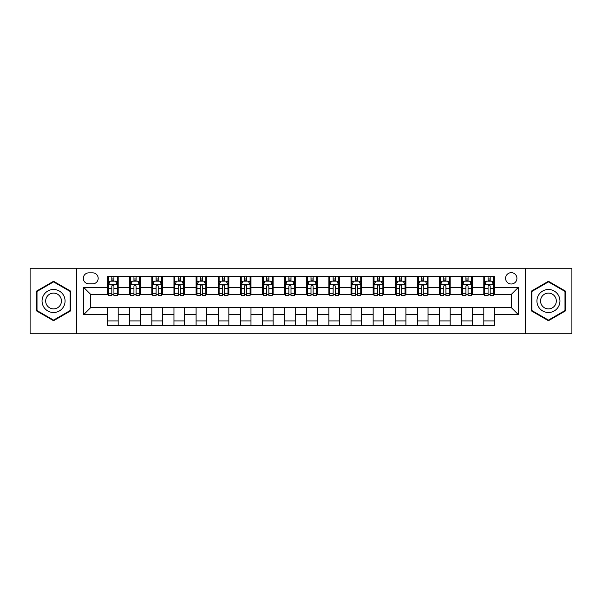 <?xml version="1.0" encoding="UTF-8"?>
<svg xmlns="http://www.w3.org/2000/svg" width="602" height="602" viewBox="0 0 602 602"><rect width="100%" height="100%" fill="white"/><g stroke="black" fill="none" stroke-linecap="round" stroke-linejoin="round"><path stroke-width="0.9" d="M511.256 272.668A5.666 5.666 0 0 0 505.59 278.335A5.666 5.666 0 0 0 511.256 284.001A5.666 5.666 0 0 0 516.922 278.335A5.666 5.666 0 0 0 511.256 272.668M525.426 333.756L571.9 333.756L571.9 268.244L525.426 268.244L525.426 333.756L76.574 333.756L76.574 268.244L30.1 268.244L30.1 333.756L76.574 333.756M88.795 283.828L92.693 283.828A5.486 5.486 0 0 0 98.179 278.335A5.486 5.486 0 0 0 92.693 272.849L88.795 272.849A5.486 5.486 0 0 0 83.309 278.335A5.486 5.486 0 0 0 88.795 283.828M525.426 268.244L76.574 268.244M107.562 314.635L83.663 314.635L83.663 287.365L107.562 287.365L107.562 294.446L90.744 294.446L90.744 307.554L107.562 307.554L107.562 325.343L494.438 325.343L494.438 307.554L511.256 307.554L511.256 294.446L494.438 294.446L494.438 287.365L518.337 287.365L518.337 314.635L494.438 314.635M494.438 287.365L494.438 276.657L107.562 276.657L107.562 287.365M483.812 276.657L483.812 294.446L484.7 294.446M488.064 294.446L490.186 294.446M493.55 294.446L494.438 294.446M483.812 294.446L471.419 294.446M461.681 276.657L461.681 294.446L462.569 294.446M465.933 294.446L468.055 294.446M461.681 294.446L449.288 294.446M439.55 276.657L439.55 294.446L440.431 294.446M443.794 294.446L445.924 294.446M439.55 294.446L427.157 294.446M417.419 276.657L417.419 294.446L418.3 294.446M421.663 294.446L423.793 294.446M417.419 294.446L405.026 294.446M395.281 276.657L395.281 294.446L396.169 294.446M399.532 294.446L401.654 294.446M395.281 294.446L382.887 294.446M373.15 276.657L373.15 294.446L374.038 294.446M377.401 294.446L379.523 294.446M373.15 294.446L360.756 294.446M351.019 276.657L351.019 294.446L351.907 294.446M355.27 294.446L357.392 294.446M351.019 294.446L338.625 294.446M328.888 276.657L328.888 294.446L329.776 294.446M333.139 294.446L335.261 294.446M328.888 294.446L316.494 294.446M306.757 276.657L306.757 294.446L307.637 294.446M311.001 294.446L313.13 294.446M306.757 294.446L294.363 294.446M284.626 276.657L284.626 294.446L285.506 294.446M288.87 294.446L290.999 294.446M284.626 294.446L272.224 294.446M262.487 276.657L262.487 294.446L263.375 294.446M266.739 294.446L268.861 294.446M262.487 294.446L250.093 294.446M240.356 276.657L240.356 294.446L241.244 294.446M244.608 294.446L246.73 294.446M240.356 294.446L227.962 294.446M218.225 276.657L218.225 294.446L219.113 294.446M222.477 294.446L224.599 294.446M218.225 294.446L205.831 294.446M196.094 276.657L196.094 294.446L196.974 294.446M200.346 294.446L202.468 294.446M196.094 294.446L183.7 294.446M173.963 276.657L173.963 294.446L174.843 294.446M178.207 294.446L180.337 294.446M173.963 294.446L161.569 294.446M151.824 276.657L151.824 294.446L152.712 294.446M156.076 294.446L158.206 294.446M151.824 294.446L139.431 294.446M129.693 276.657L129.693 294.446L130.581 294.446M133.945 294.446L136.067 294.446M129.693 294.446L117.3 294.446M107.562 294.446L108.45 294.446M111.814 294.446L113.936 294.446M107.562 307.554L118.188 307.554L118.188 325.343M494.438 307.554L118.188 307.554M118.188 276.657L118.188 294.446M107.562 281.081L108.45 281.081M111.814 281.081L113.936 281.081M117.3 281.081L118.188 281.081M107.562 320.919L118.188 320.919M129.693 307.554L129.693 325.343M140.319 276.657L140.319 294.446M129.693 281.081L130.581 281.081M133.945 281.081L136.067 281.081M139.431 281.081L140.319 281.081M140.319 307.554L140.319 325.343M129.693 320.919L140.319 320.919M151.824 307.554L151.824 325.343M162.45 307.554L162.45 325.343M151.824 320.919L162.45 320.919M162.45 276.657L162.45 294.446M151.824 281.081L152.712 281.081M156.076 281.081L158.206 281.081M161.569 281.081L162.45 281.081M173.963 307.554L173.963 325.343M184.581 307.554L184.581 325.343M173.963 320.919L184.581 320.919M184.581 276.657L184.581 294.446M173.963 281.081L174.843 281.081M178.207 281.081L180.337 281.081M183.7 281.081L184.581 281.081M196.094 307.554L196.094 325.343M206.719 307.554L206.719 325.343M196.094 320.919L206.719 320.919M206.719 276.657L206.719 294.446M196.094 281.081L196.974 281.081M200.346 281.081L202.468 281.081M205.831 281.081L206.719 281.081M218.225 307.554L218.225 325.343M228.85 307.554L228.85 325.343M218.225 320.919L228.85 320.919M228.85 276.657L228.85 294.446M218.225 281.081L219.113 281.081M222.477 281.081L224.599 281.081M227.962 281.081L228.85 281.081M240.356 307.554L240.356 325.343M250.981 307.554L250.981 325.343M240.356 320.919L250.981 320.919M250.981 276.657L250.981 294.446M240.356 281.081L241.244 281.081M244.608 281.081L246.73 281.081M250.093 281.081L250.981 281.081M262.487 307.554L262.487 325.343M273.112 307.554L273.112 325.343M262.487 320.919L273.112 320.919M273.112 276.657L273.112 294.446M262.487 281.081L263.375 281.081M266.739 281.081L268.861 281.081M272.224 281.081L273.112 281.081M284.626 307.554L284.626 325.343M295.243 307.554L295.243 325.343M284.626 320.919L295.243 320.919M295.243 276.657L295.243 294.446M284.626 281.081L285.506 281.081M288.87 281.081L290.999 281.081M294.363 281.081L295.243 281.081M306.757 307.554L306.757 325.343M317.374 307.554L317.374 325.343M306.757 320.919L317.374 320.919M317.374 276.657L317.374 294.446M306.757 281.081L307.637 281.081M311.001 281.081L313.13 281.081M316.494 281.081L317.374 281.081M328.888 307.554L328.888 325.343M339.513 307.554L339.513 325.343M328.888 320.919L339.513 320.919M339.513 276.657L339.513 294.446M328.888 281.081L329.776 281.081M333.139 281.081L335.261 281.081M338.625 281.081L339.513 281.081M351.019 307.554L351.019 325.343M361.644 307.554L361.644 325.343M351.019 320.919L361.644 320.919M361.644 276.657L361.644 294.446M351.019 281.081L351.907 281.081M355.27 281.081L357.392 281.081M360.756 281.081L361.644 281.081M373.15 307.554L373.15 325.343M383.775 307.554L383.775 325.343M373.15 320.919L383.775 320.919M383.775 276.657L383.775 294.446M373.15 281.081L374.038 281.081M377.401 281.081L379.523 281.081M382.887 281.081L383.775 281.081M395.281 307.554L395.281 325.343M405.906 307.554L405.906 325.343M395.281 320.919L405.906 320.919M405.906 276.657L405.906 294.446M395.281 281.081L396.169 281.081M399.532 281.081L401.654 281.081M405.026 281.081L405.906 281.081M417.419 307.554L417.419 325.343M428.037 307.554L428.037 325.343M417.419 320.919L428.037 320.919M428.037 276.657L428.037 294.446M417.419 281.081L418.3 281.081M421.663 281.081L423.793 281.081M427.157 281.081L428.037 281.081M439.55 307.554L439.55 325.343M450.176 307.554L450.176 325.343M439.55 320.919L450.176 320.919M450.176 276.657L450.176 294.446M439.55 281.081L440.431 281.081M443.794 281.081L445.924 281.081M449.288 281.081L450.176 281.081M461.681 307.554L461.681 325.343M472.307 307.554L472.307 325.343M461.681 320.919L472.307 320.919M472.307 276.657L472.307 294.446M461.681 281.081L462.569 281.081M465.933 281.081L468.055 281.081M471.419 281.081L472.307 281.081M483.812 307.554L483.812 325.343M483.812 320.919L494.438 320.919M483.812 281.081L484.7 281.081M488.064 281.081L490.186 281.081M493.55 281.081L494.438 281.081M90.744 294.446L83.663 287.365M90.744 307.554L83.663 314.635M518.337 287.365L511.256 294.446M518.337 314.635L511.256 307.554M53.563 320.731L70.645 310.865L70.645 291.135L53.563 281.269L36.474 291.135L36.474 310.865L53.563 320.731M565.526 291.135L548.437 281.269L531.355 291.135L531.355 310.865L548.437 320.731L565.526 310.865L565.526 291.135M113.936 278.959L111.814 278.959M117.3 293.294L113.936 293.294L113.936 295.514L117.3 295.514L117.3 284.708L115.531 281.172L110.219 281.172L108.45 284.708L108.45 295.514L111.814 295.514L111.814 293.294L108.45 293.294M108.45 284.708L108.45 276.657M117.3 284.708L117.3 276.657M111.814 281.172L111.814 276.657M113.936 276.657L113.936 281.172M113.936 293.294L113.936 286.04C113.229 284.671 112.521 284.671 111.814 286.04L111.814 293.294M136.067 278.959L133.945 278.959M139.431 293.294L136.067 293.294L136.067 295.514L139.431 295.514L139.431 284.708L137.662 281.172L132.35 281.172L130.581 284.708L130.581 295.514L133.945 295.514L133.945 293.294L130.581 293.294M130.581 284.708L130.581 276.657M139.431 284.708L139.431 276.657M133.945 281.172L133.945 276.657M136.067 276.657L136.067 281.172M136.067 293.294L136.067 286.04C135.36 284.671 134.652 284.671 133.945 286.04L133.945 293.294M158.206 278.959L156.076 278.959M161.569 293.294L158.206 293.294L158.206 295.514L161.569 295.514L161.569 284.708L159.793 281.172L154.481 281.172L152.712 284.708L152.712 295.514L156.076 295.514L156.076 293.294L152.712 293.294M152.712 284.708L152.712 276.657M161.569 284.708L161.569 276.657M156.076 281.172L156.076 276.657M158.206 276.657L158.206 281.172M158.206 293.294L158.206 286.04C157.498 284.671 156.783 284.671 156.076 286.04L156.076 293.294M180.337 278.959L178.207 278.959M183.7 293.294L180.337 293.294L180.337 295.514L183.7 295.514L183.7 284.708L181.924 281.172L176.619 281.172L174.843 284.708L174.843 295.514L178.207 295.514L178.207 293.294L174.843 293.294M174.843 284.708L174.843 276.657M183.7 284.708L183.7 276.657M178.207 281.172L178.207 276.657M180.337 276.657L180.337 281.172M180.337 293.294L180.337 286.04C179.629 284.671 178.922 284.671 178.207 286.04L178.207 293.294M202.468 278.959L200.346 278.959M205.831 293.294L202.468 293.294L202.468 295.514L205.831 295.514L205.831 284.708L204.063 281.172L198.75 281.172L196.974 284.708L196.974 295.514L200.346 295.514L200.346 293.294L196.974 293.294M196.974 284.708L196.974 276.657M205.831 284.708L205.831 276.657M200.346 281.172L200.346 276.657M202.468 276.657L202.468 281.172M202.468 293.294L202.468 286.04C201.76 284.671 201.053 284.671 200.346 286.04L200.346 293.294M63.526 295.243A11.506 11.506 0 0 0 47.806 291.029A11.506 11.506 0 0 0 43.592 306.757A11.506 11.506 0 0 0 59.312 310.971A11.506 11.506 0 0 0 63.526 295.243M60.381 297.057A7.879 7.879 0 0 0 49.62 294.175A7.879 7.879 0 0 0 46.738 304.943A7.879 7.879 0 0 0 57.499 307.825A7.879 7.879 0 0 0 60.381 297.057M53.563 320.113L37.008 310.557L37.008 291.443L53.563 281.887L70.118 291.443L70.118 310.557L53.563 320.113M548.437 312.506A11.506 11.506 0 0 0 559.95 301A11.506 11.506 0 0 0 548.437 289.494A11.506 11.506 0 0 0 536.931 301A11.506 11.506 0 0 0 548.437 312.506M548.437 308.879A7.879 7.879 0 0 0 556.316 301A7.879 7.879 0 0 0 548.437 293.121A7.879 7.879 0 0 0 540.558 301A7.879 7.879 0 0 0 548.437 308.879M531.882 291.443L548.437 281.887L564.992 291.443L564.992 310.557L548.437 320.113L531.882 310.557L531.882 291.443M224.599 278.959L222.477 278.959M227.962 293.294L224.599 293.294L224.599 295.514L227.962 295.514L227.962 284.708L226.194 281.172L220.881 281.172L219.113 284.708L219.113 295.514L222.477 295.514L222.477 293.294L219.113 293.294M219.113 284.708L219.113 276.657M227.962 284.708L227.962 276.657M222.477 281.172L222.477 276.657M224.599 276.657L224.599 281.172M224.599 293.294L224.599 286.04C223.891 284.671 223.184 284.671 222.477 286.04L222.477 293.294M246.73 278.959L244.608 278.959M250.093 293.294L246.73 293.294L246.73 295.514L250.093 295.514L250.093 284.708L248.325 281.172L243.012 281.172L241.244 284.708L241.244 295.514L244.608 295.514L244.608 293.294L241.244 293.294M241.244 284.708L241.244 276.657M250.093 284.708L250.093 276.657M244.608 281.172L244.608 276.657M246.73 276.657L246.73 281.172M246.73 293.294L246.73 286.04C246.022 284.671 245.315 284.671 244.608 286.04L244.608 293.294M268.861 278.959L266.739 278.959M272.224 293.294L268.861 293.294L268.861 295.514L272.224 295.514L272.224 284.708L270.456 281.172L265.143 281.172L263.375 284.708L263.375 295.514L266.739 295.514L266.739 293.294L263.375 293.294M263.375 284.708L263.375 276.657M272.224 284.708L272.224 276.657M266.739 281.172L266.739 276.657M268.861 276.657L268.861 281.172M268.861 293.294L268.861 286.04C268.153 284.671 267.446 284.671 266.739 286.04L266.739 293.294M290.999 278.959L288.87 278.959M294.363 293.294L290.999 293.294L290.999 295.514L294.363 295.514L294.363 284.708L292.587 281.172L287.274 281.172L285.506 284.708L285.506 295.514L288.87 295.514L288.87 293.294L285.506 293.294M285.506 284.708L285.506 276.657M294.363 284.708L294.363 276.657M288.87 281.172L288.87 276.657M290.999 276.657L290.999 281.172M290.999 293.294L290.999 286.04C290.292 284.671 289.577 284.671 288.87 286.04L288.87 293.294M313.13 278.959L311.001 278.959M316.494 293.294L313.13 293.294L313.13 295.514L316.494 295.514L316.494 284.708L314.726 281.172L309.413 281.172L307.637 284.708L307.637 295.514L311.001 295.514L311.001 293.294L307.637 293.294M307.637 284.708L307.637 276.657M316.494 284.708L316.494 276.657M311.001 281.172L311.001 276.657M313.13 276.657L313.13 281.172M313.13 293.294L313.13 286.04C312.423 284.671 311.716 284.671 311.001 286.04L311.001 293.294M335.261 278.959L333.139 278.959M338.625 293.294L335.261 293.294L335.261 295.514L338.625 295.514L338.625 284.708L336.857 281.172L331.544 281.172L329.776 284.708L329.776 295.514L333.139 295.514L333.139 293.294L329.776 293.294M329.776 284.708L329.776 276.657M338.625 284.708L338.625 276.657M333.139 281.172L333.139 276.657M335.261 276.657L335.261 281.172M335.261 293.294L335.261 286.04C334.554 284.671 333.847 284.671 333.139 286.04L333.139 293.294M357.392 278.959L355.27 278.959M360.756 293.294L357.392 293.294L357.392 295.514L360.756 295.514L360.756 284.708L358.988 281.172L353.675 281.172L351.907 284.708L351.907 295.514L355.27 295.514L355.27 293.294L351.907 293.294M351.907 284.708L351.907 276.657M360.756 284.708L360.756 276.657M355.27 281.172L355.27 276.657M357.392 276.657L357.392 281.172M357.392 293.294L357.392 286.04C356.685 284.671 355.978 284.671 355.27 286.04L355.27 293.294M379.523 278.959L377.401 278.959M382.887 293.294L379.523 293.294L379.523 295.514L382.887 295.514L382.887 284.708L381.119 281.172L375.806 281.172L374.038 284.708L374.038 295.514L377.401 295.514L377.401 293.294L374.038 293.294M374.038 284.708L374.038 276.657M382.887 284.708L382.887 276.657M377.401 281.172L377.401 276.657M379.523 276.657L379.523 281.172M379.523 293.294L379.523 286.04C378.816 284.671 378.109 284.671 377.401 286.04L377.401 293.294M401.654 278.959L399.532 278.959M405.026 293.294L401.654 293.294L401.654 295.514L405.026 295.514L405.026 284.708L403.25 281.172L397.937 281.172L396.169 284.708L396.169 295.514L399.532 295.514L399.532 293.294L396.169 293.294M396.169 284.708L396.169 276.657M405.026 284.708L405.026 276.657M399.532 281.172L399.532 276.657M401.654 276.657L401.654 281.172M401.654 293.294L401.654 286.04C400.947 284.671 400.24 284.671 399.532 286.04L399.532 293.294M423.793 278.959L421.663 278.959M427.157 293.294L423.793 293.294L423.793 295.514L427.157 295.514L427.157 284.708L425.381 281.172L420.076 281.172L418.3 284.708L418.3 295.514L421.663 295.514L421.663 293.294L418.3 293.294M418.3 284.708L418.3 276.657M427.157 284.708L427.157 276.657M421.663 281.172L421.663 276.657M423.793 276.657L423.793 281.172M423.793 293.294L423.793 286.04C423.086 284.671 422.378 284.671 421.663 286.04L421.663 293.294M445.924 278.959L443.794 278.959M449.288 293.294L445.924 293.294L445.924 295.514L449.288 295.514L449.288 284.708L447.519 281.172L442.207 281.172L440.431 284.708L440.431 295.514L443.794 295.514L443.794 293.294L440.431 293.294M440.431 284.708L440.431 276.657M449.288 284.708L449.288 276.657M443.794 281.172L443.794 276.657M445.924 276.657L445.924 281.172M445.924 293.294L445.924 286.04C445.217 284.671 444.509 284.671 443.794 286.04L443.794 293.294M468.055 278.959L465.933 278.959M471.419 293.294L468.055 293.294L468.055 295.514L471.419 295.514L471.419 284.708L469.65 281.172L464.338 281.172L462.569 284.708L462.569 295.514L465.933 295.514L465.933 293.294L462.569 293.294M462.569 284.708L462.569 276.657M471.419 284.708L471.419 276.657M465.933 281.172L465.933 276.657M468.055 276.657L468.055 281.172M468.055 293.294L468.055 286.04C467.348 284.671 466.64 284.671 465.933 286.04L465.933 293.294M490.186 278.959L488.064 278.959M493.55 293.294L490.186 293.294L490.186 295.514L493.55 295.514L493.55 284.708L491.781 281.172L486.469 281.172L484.7 284.708L484.7 295.514L488.064 295.514L488.064 293.294L484.7 293.294M484.7 284.708L484.7 276.657M493.55 284.708L493.55 276.657M488.064 281.172L488.064 276.657M490.186 276.657L490.186 281.172M490.186 293.294L490.186 286.04C489.479 284.671 488.771 284.671 488.064 286.04L488.064 293.294M129.693 314.635L118.188 314.635M129.693 287.365L118.188 287.365M151.824 287.365L140.319 287.365M151.824 314.635L140.319 314.635M173.963 287.365L162.45 287.365M173.963 314.635L162.45 314.635M196.094 287.365L184.581 287.365M196.094 314.635L184.581 314.635M218.225 287.365L206.719 287.365M218.225 314.635L206.719 314.635M240.356 287.365L228.85 287.365M240.356 314.635L228.85 314.635M262.487 287.365L250.981 287.365M262.487 314.635L250.981 314.635M284.626 287.365L273.112 287.365M284.626 314.635L273.112 314.635M306.757 287.365L295.243 287.365M306.757 314.635L295.243 314.635M328.888 287.365L317.374 287.365M328.888 314.635L317.374 314.635M351.019 287.365L339.513 287.365M351.019 314.635L339.513 314.635M373.15 287.365L361.644 287.365M373.15 314.635L361.644 314.635M395.281 287.365L383.775 287.365M395.281 314.635L383.775 314.635M417.419 287.365L405.906 287.365M417.419 314.635L405.906 314.635M439.55 287.365L428.037 287.365M439.55 314.635L428.037 314.635M461.681 287.365L450.176 287.365M461.681 314.635L450.176 314.635M483.812 287.365L472.307 287.365M483.812 314.635L472.307 314.635M117.255 284.626L108.495 284.626M108.45 281.382L110.113 281.382M115.637 281.382L117.3 281.382M111.814 288.546L108.45 288.546M117.3 288.546L113.936 288.546M113.936 280.08L111.814 280.08M139.393 284.626L130.626 284.626M130.581 281.382L132.244 281.382M137.768 281.382L139.431 281.382M133.945 288.546L130.581 288.546M139.431 288.546L136.067 288.546M136.067 280.08L133.945 280.08M161.524 284.626L152.757 284.626M152.712 281.382L154.375 281.382M159.899 281.382L161.569 281.382M156.076 288.546L152.712 288.546M161.569 288.546L158.206 288.546M158.206 280.08L156.076 280.08M183.655 284.626L174.889 284.626M174.843 281.382L176.506 281.382M182.037 281.382L183.7 281.382M178.207 288.546L174.843 288.546M183.7 288.546L180.337 288.546M180.337 280.08L178.207 280.08M205.786 284.626L197.02 284.626M196.974 281.382L198.645 281.382M204.168 281.382L205.831 281.382M200.346 288.546L196.974 288.546M205.831 288.546L202.468 288.546M202.468 280.08L200.346 280.08M227.917 284.626L219.158 284.626M219.113 281.382L220.776 281.382M226.299 281.382L227.962 281.382M222.477 288.546L219.113 288.546M227.962 288.546L224.599 288.546M224.599 280.08L222.477 280.08M250.048 284.626L241.289 284.626M241.244 281.382L242.907 281.382M248.43 281.382L250.093 281.382M244.608 288.546L241.244 288.546M250.093 288.546L246.73 288.546M246.73 280.08L244.608 280.08M272.187 284.626L263.42 284.626M263.375 281.382L265.038 281.382M270.561 281.382L272.224 281.382M266.739 288.546L263.375 288.546M272.224 288.546L268.861 288.546M268.861 280.08L266.739 280.08M294.318 284.626L285.551 284.626M285.506 281.382L287.169 281.382M292.692 281.382L294.363 281.382M288.87 288.546L285.506 288.546M294.363 288.546L290.999 288.546M290.999 280.08L288.87 280.08M316.449 284.626L307.682 284.626M307.637 281.382L309.308 281.382M314.831 281.382L316.494 281.382M311.001 288.546L307.637 288.546M316.494 288.546L313.13 288.546M313.13 280.08L311.001 280.08M338.58 284.626L329.813 284.626M329.776 281.382L331.439 281.382M336.962 281.382L338.625 281.382M333.139 288.546L329.776 288.546M338.625 288.546L335.261 288.546M335.261 280.08L333.139 280.08M360.711 284.626L351.952 284.626M351.907 281.382L353.57 281.382M359.093 281.382L360.756 281.382M355.27 288.546L351.907 288.546M360.756 288.546L357.392 288.546M357.392 280.08L355.27 280.08M382.842 284.626L374.083 284.626M374.038 281.382L375.701 281.382M381.224 281.382L382.887 281.382M377.401 288.546L374.038 288.546M382.887 288.546L379.523 288.546M379.523 280.08L377.401 280.08M404.98 284.626L396.214 284.626M396.169 281.382L397.832 281.382M403.355 281.382L405.026 281.382M399.532 288.546L396.169 288.546M405.026 288.546L401.654 288.546M401.654 280.08L399.532 280.08M427.111 284.626L418.345 284.626M418.3 281.382L419.963 281.382M425.494 281.382L427.157 281.382M421.663 288.546L418.3 288.546M427.157 288.546L423.793 288.546M423.793 280.08L421.663 280.08M449.242 284.626L440.476 284.626M440.431 281.382L442.101 281.382M447.625 281.382L449.288 281.382M443.794 288.546L440.431 288.546M449.288 288.546L445.924 288.546M445.924 280.08L443.794 280.08M471.374 284.626L462.607 284.626M462.569 281.382L464.232 281.382M469.756 281.382L471.419 281.382M465.933 288.546L462.569 288.546M471.419 288.546L468.055 288.546M468.055 280.08L465.933 280.08M493.505 284.626L484.745 284.626M484.7 281.382L486.363 281.382M491.887 281.382L493.55 281.382M488.064 288.546L484.7 288.546M493.55 288.546L490.186 288.546M490.186 280.08L488.064 280.08"/></g></svg>
